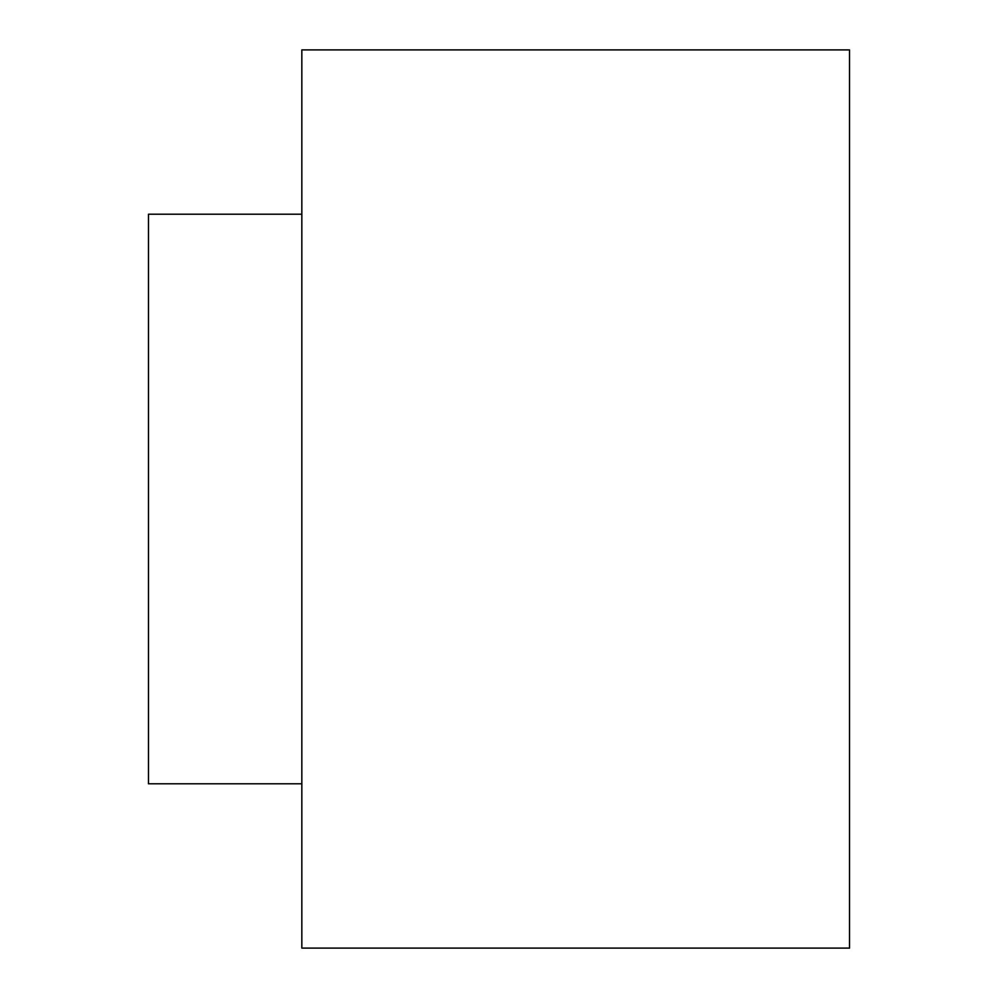 <?xml version="1.0" encoding="UTF-8"?>
<svg xmlns="http://www.w3.org/2000/svg" width="998" height="998" viewBox="0 0 998 998"><rect width="100%" height="100%" fill="white"/><g stroke="black" fill="none" stroke-linecap="round" stroke-linejoin="round"><path stroke-width="1.5" d="M849.523 948.1L849.523 49.9L301.833 49.9L301.833 948.1L849.523 948.1M301.833 783.792L148.477 783.792L148.477 214.208L301.833 214.208"/></g></svg>
